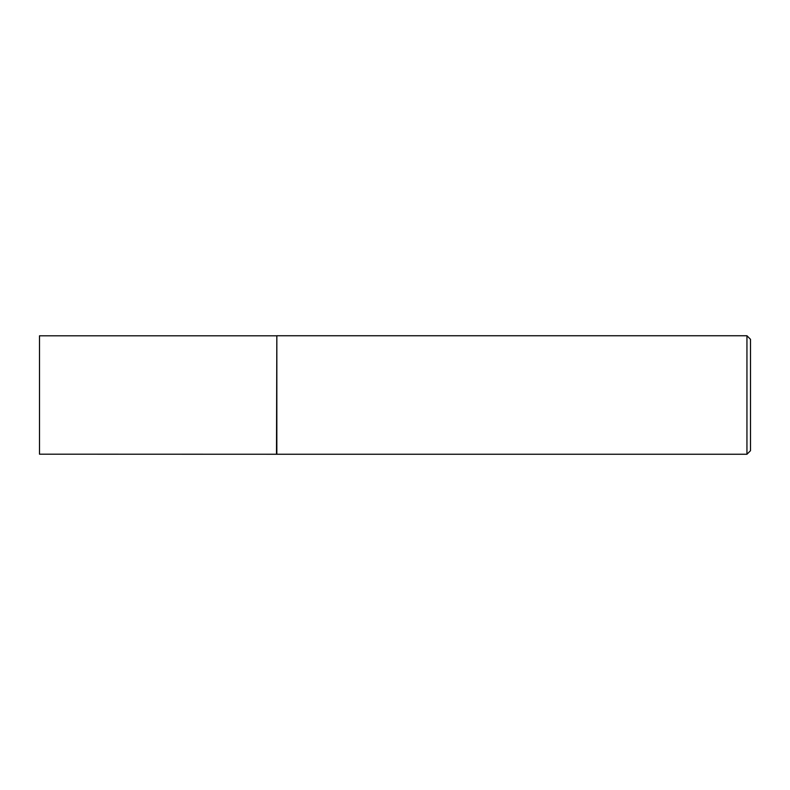 <?xml version="1.0" encoding="UTF-8"?>
<svg xmlns="http://www.w3.org/2000/svg" width="790" height="790" viewBox="0 0 790 790"><rect width="100%" height="100%" fill="white"/><g stroke="black" fill="none" stroke-linecap="round" stroke-linejoin="round"><path stroke-width="1.19" d="M276.5 454.191L276.836 335.75L276.836 454.25L39.5 454.191L39.5 335.809L276.5 335.809M746.945 335.75L750.5 339.305L750.5 450.695L746.945 454.25L746.945 335.75L276.836 335.75M746.945 454.25L276.836 454.25"/></g></svg>
